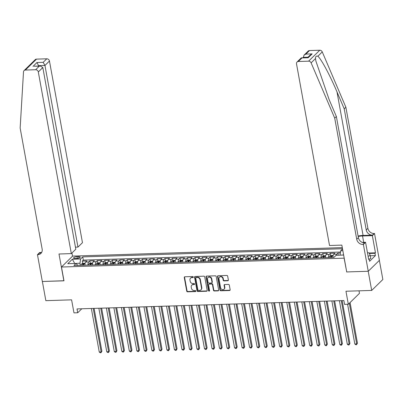 <?xml version="1.0" encoding="UTF-8"?>
<svg xmlns="http://www.w3.org/2000/svg" width="403" height="403" viewBox="0 0 403 403"><rect width="100%" height="100%" fill="white"/><g stroke="black" fill="none" stroke-linecap="round" stroke-linejoin="round"><path stroke-width="0.6" d="M193.319 277.042A0.564 0.484 -134.4 0 0 192.705 276.534L184.866 276.78A0.806 0.69 -134.4 0 0 184.267 277.556L186.725 291.097A0.806 0.69 -134.4 0 0 187.602 291.827L195.44 291.581A0.564 0.484 -134.4 0 0 195.248 290.528L194.236 290.558A2.579 2.217 -134.4 0 1 191.435 288.226L191.234 287.097A2.579 2.217 -134.4 0 1 191.788 285.178A2.579 2.217 -134.4 0 1 193.153 284.614L194.17 284.583A0.564 0.484 -134.4 0 0 193.979 283.531L192.961 283.561A2.579 2.217 -134.4 0 1 190.166 281.229L189.959 280.1A2.579 2.217 -134.4 0 1 190.513 278.181A2.579 2.217 -134.4 0 1 191.883 277.617L192.896 277.586A0.564 0.484 -134.4 0 0 193.319 277.042M227.776 280.765A0.806 0.69 -134.4 0 0 228.375 279.989L227.685 276.191A0.806 0.69 -134.4 0 0 226.813 275.461L218.104 275.738A0.806 0.69 -134.4 0 0 217.504 276.513L219.967 290.054A0.806 0.69 -134.4 0 0 220.839 290.785L229.544 290.508A0.806 0.69 -134.4 0 0 230.148 289.732L229.312 285.143A0.806 0.69 -134.4 0 0 228.441 284.417L224.713 284.533A0.806 0.69 -134.4 0 0 224.113 285.309L224.526 287.586A2.156 1.854 -134.4 0 1 224.063 289.188A2.156 1.854 -134.4 0 1 222.018 289.485A2.156 1.854 -134.4 0 1 220.577 287.707L218.96 278.79A2.156 1.854 -134.4 0 1 219.423 277.188A2.156 1.854 -134.4 0 1 221.464 276.891A2.156 1.854 -134.4 0 1 222.904 278.669L223.176 280.156A0.806 0.69 -134.4 0 0 224.048 280.886L227.776 280.765L228.078 280.473A0.806 0.69 -134.4 0 0 228.33 280.417M346.701 271.854L344.102 258.152L61.473 267.023L63.981 280.815L42.37 281.495L45.851 300.658L71.598 299.847L73.966 312.879L77.724 312.758L77.028 308.93L343.87 300.552L344.565 304.386L348.323 304.265L359.471 293.339L359.018 290.825M346.605 271.944L368.216 271.269L371.697 290.427L345.955 291.238L348.323 304.265M204.739 276.911A0.806 0.69 -134.4 0 0 203.868 276.181L195.158 276.458A0.806 0.69 -134.4 0 0 194.558 277.234L197.022 290.775A0.806 0.69 -134.4 0 0 197.893 291.5L206.598 291.228A0.806 0.69 -134.4 0 0 207.202 290.452L204.739 276.911M206.633 276.095L215.338 275.823A0.806 0.69 -134.4 0 1 216.215 276.554L218.673 290.095A0.806 0.69 -134.4 0 1 218.073 290.87L214.346 290.986A0.806 0.69 -134.4 0 1 213.474 290.256L212.477 284.765A0.806 0.69 -134.4 0 0 211.6 284.034L209.127 284.115A0.806 0.69 -134.4 0 0 208.527 284.891L209.565 290.608A0.564 0.484 -134.4 0 1 208.532 290.639L206.034 276.871A0.806 0.69 -134.4 0 1 206.633 276.095M379.374 260.368L382.85 279.501L371.697 290.427M340.354 252.998L337.865 253.079L338.253 255.215M336.203 255.28A3.284 1.325 -91.8 0 1 336.767 254.157L333.76 254.248L334.858 253.17L330.349 253.311L330.777 255.658M328.48 257.527A3.284 1.325 -91.8 0 1 329.251 254.389L326.244 254.484L327.342 253.406L322.833 253.547L323.256 255.895M320.964 257.759A3.284 1.325 -91.8 0 1 321.73 254.625L318.728 254.721L319.826 253.643L315.317 253.784L315.74 256.132M313.448 257.996A3.284 1.325 -91.8 0 1 314.214 254.862L311.207 254.958L312.31 253.88L307.796 254.021L308.224 256.368M305.932 258.232A3.284 1.325 -91.8 0 1 306.698 255.099L303.691 255.195L304.794 254.117L300.28 254.258L300.709 256.605M298.416 258.469A3.284 1.325 -91.8 0 1 299.182 255.336L296.175 255.431L297.273 254.353L292.764 254.495L293.193 256.837M290.901 258.706A3.284 1.325 -91.8 0 1 291.666 255.573L288.659 255.663L289.757 254.585L285.248 254.726L285.677 257.074M283.385 258.943A3.284 1.325 -91.8 0 1 284.15 255.809L281.143 255.9L282.241 254.822L277.732 254.963L278.161 257.31M275.864 259.174A3.284 1.325 -91.8 0 1 276.634 256.041L273.627 256.137L274.725 255.059L270.217 255.2L270.64 257.547M268.348 259.411A3.284 1.325 -91.8 0 1 269.113 256.278L266.111 256.373L267.209 255.295L262.701 255.437L263.124 257.784M260.832 259.648A3.284 1.325 -91.8 0 1 261.597 256.515L258.59 256.61L259.693 255.532L255.18 255.673L255.608 258.021M253.316 259.885A3.284 1.325 -91.8 0 1 254.081 256.751L251.074 256.847L252.177 255.769L247.664 255.91L248.092 258.252M245.8 260.121A3.284 1.325 -91.8 0 1 246.565 256.988L243.558 257.079L244.656 256.001L240.148 256.142L240.576 258.489M238.284 260.358A3.284 1.325 -91.8 0 1 239.05 257.225L236.042 257.316L237.14 256.237L232.632 256.379L233.06 258.726M230.768 260.59A3.284 1.325 -91.8 0 1 231.534 257.457L228.526 257.552L229.624 256.474L225.116 256.615L225.544 258.963M223.247 260.827A3.284 1.325 -91.8 0 1 224.018 257.693L221.01 257.789L222.108 256.711L217.6 256.852L218.023 259.2M215.731 261.063A3.284 1.325 -91.8 0 1 216.497 257.93L213.494 258.026L214.592 256.948L210.084 257.089L210.507 259.436M208.215 261.3A3.284 1.325 -91.8 0 1 208.981 258.167L205.973 258.263L207.077 257.185L202.563 257.326L202.991 259.668M200.699 261.537A3.284 1.325 -91.8 0 1 201.465 258.404L198.457 258.494L199.561 257.416L195.047 257.557L195.475 259.905M193.183 261.774A3.284 1.325 -91.8 0 1 193.949 258.64L190.941 258.731L192.04 257.653L187.531 257.794L187.959 260.142M185.667 262.005A3.284 1.325 -91.8 0 1 186.433 258.872L183.425 258.968L184.524 257.89L180.015 258.031L180.443 260.378M178.151 262.242A3.284 1.325 -91.8 0 1 178.917 259.109L175.91 259.205L177.008 258.127L172.499 258.268L172.927 260.615M170.635 262.479A3.284 1.325 -91.8 0 1 171.401 259.346L168.394 259.441L169.492 258.363L164.983 258.504L165.406 260.852M163.114 262.716A3.284 1.325 -91.8 0 1 163.88 259.582L160.878 259.678L161.976 258.6L157.467 258.741L157.89 261.084M155.598 262.952A3.284 1.325 -91.8 0 1 156.364 259.819L153.357 259.91L154.46 258.832L149.951 258.978L150.374 261.32M148.082 263.189A3.284 1.325 -91.8 0 1 148.848 260.056L145.841 260.147L146.944 259.069L142.43 259.21L142.858 261.557M140.566 263.421A3.284 1.325 -91.8 0 1 141.332 260.288L138.325 260.383L139.428 259.305L134.914 259.446L135.343 261.794M133.05 263.658A3.284 1.325 -91.8 0 1 133.816 260.524L130.809 260.62L131.907 259.542L127.398 259.683L127.827 262.031M125.535 263.894A3.284 1.325 -91.8 0 1 126.3 260.761L123.293 260.857L124.391 259.779L119.882 259.92L120.311 262.267M118.019 264.131A3.284 1.325 -91.8 0 1 118.784 260.998L115.777 261.094L116.875 260.016L112.366 260.157L112.79 262.499M110.498 264.368A3.284 1.325 -91.8 0 1 111.263 261.235L108.261 261.325L109.359 260.247L104.851 260.393L105.274 262.736M102.982 264.605A3.284 1.325 -91.8 0 1 103.747 261.471L100.74 261.562L101.843 260.484L97.335 260.625L97.758 262.973M95.466 264.842A3.284 1.325 -91.8 0 1 96.231 261.703L93.224 261.799L94.327 260.721L89.814 260.862L88.715 261.94A3.284 1.325 88.2 0 0 87.95 265.073M90.242 263.209L89.814 260.862M75.159 258.53L76.812 258.479A2.549 0.811 -10.3 0 0 80.252 257.104A2.549 0.811 -10.3 0 0 78.681 256.646L77.028 256.696A2.549 0.811 -10.3 0 0 73.588 258.066A2.549 0.811 -10.3 0 0 75.159 258.53M342.298 247.628L72.626 256.091L61.473 267.023M342.5 248.737L82.726 256.892L80.615 258.958L79.965 263.204L80.348 265.315M342.545 248.978L340.691 250.797L342.862 250.726M343.648 255.049L336.107 255.285L334.001 257.351L73.925 265.517L76.031 263.446L67.764 263.708L72.344 259.22L80.615 258.958M340.5 252.036L83.31 260.111L82.298 261.099L86.811 260.958L85.708 262.036A3.284 1.325 88.2 0 0 84.942 265.169M96.231 261.703L97.335 260.625M103.747 261.471L104.851 260.393M111.263 261.235L112.366 260.157M118.784 260.998L119.882 259.92M126.3 260.761L127.398 259.683M133.816 260.524L134.914 259.446M141.332 260.288L142.43 259.21M148.848 260.056L149.951 258.978M156.364 259.819L157.467 258.741M163.88 259.582L164.983 258.504M171.401 259.346L172.499 258.268M178.917 259.109L180.015 258.031M186.433 258.872L187.531 257.794M193.949 258.64L195.047 257.557M201.465 258.404L202.563 257.326M208.981 258.167L210.084 257.089M216.497 257.93L217.6 256.852M224.018 257.693L225.116 256.615M231.534 257.457L232.632 256.379M239.05 257.225L240.148 256.142M246.565 256.988L247.664 255.91M254.081 256.751L255.18 255.673M261.597 256.515L262.701 255.437M269.113 256.278L270.217 255.2M276.634 256.041L277.732 254.963M284.15 255.809L285.248 254.726M291.666 255.573L292.764 254.495M299.182 255.336L300.28 254.258M306.698 255.099L307.796 254.021M314.214 254.862L315.317 253.784M321.73 254.625L322.833 253.547M329.251 254.389L330.349 253.311M336.767 254.157L337.865 253.079M343.628 254.928L340.061 255.159M79.965 263.204L74.58 263.491M74.726 263.486L72.344 259.22M77.804 265.396L76.031 263.446M77.724 312.758L81.784 308.779M82.726 263.446L82.298 261.099M83.31 260.111L82.726 256.892M93.224 261.799A3.284 1.325 88.2 0 0 92.458 264.932M100.74 261.562A3.284 1.325 88.2 0 0 99.974 264.695M108.261 261.325A3.284 1.325 88.2 0 0 107.495 264.464M115.777 261.094A3.284 1.325 88.2 0 0 115.011 264.227M123.293 260.857A3.284 1.325 88.2 0 0 122.527 263.99M130.809 260.62A3.284 1.325 88.2 0 0 130.043 263.753M138.325 260.383A3.284 1.325 88.2 0 0 137.559 263.517M145.841 260.147A3.284 1.325 88.2 0 0 145.075 263.28M153.357 259.91A3.284 1.325 88.2 0 0 152.591 263.048M160.878 259.678A3.284 1.325 88.2 0 0 160.112 262.811M168.394 259.441A3.284 1.325 88.2 0 0 167.628 262.575M175.91 259.205A3.284 1.325 88.2 0 0 175.144 262.338M183.425 258.968A3.284 1.325 88.2 0 0 182.66 262.101M190.941 258.731A3.284 1.325 88.2 0 0 190.176 261.864M198.457 258.494A3.284 1.325 88.2 0 0 197.692 261.633M205.973 258.263A3.284 1.325 88.2 0 0 205.208 261.396M213.494 258.026A3.284 1.325 88.2 0 0 212.724 261.159M221.01 257.789A3.284 1.325 88.2 0 0 220.245 260.922M228.526 257.552A3.284 1.325 88.2 0 0 227.76 260.686M236.042 257.316A3.284 1.325 88.2 0 0 235.276 260.449M243.558 257.079A3.284 1.325 88.2 0 0 242.792 260.217M251.074 256.847A3.284 1.325 88.2 0 0 250.308 259.98M258.59 256.61A3.284 1.325 88.2 0 0 257.824 259.744M266.111 256.373A3.284 1.325 88.2 0 0 265.34 259.507M273.627 256.137A3.284 1.325 88.2 0 0 272.861 259.27M281.143 255.9A3.284 1.325 88.2 0 0 280.377 259.033M288.659 255.663A3.284 1.325 88.2 0 0 287.893 258.802M296.175 255.431A3.284 1.325 88.2 0 0 295.409 258.565M303.691 255.195A3.284 1.325 88.2 0 0 302.925 258.328M311.207 254.958A3.284 1.325 88.2 0 0 310.441 258.091M318.728 254.721A3.284 1.325 88.2 0 0 317.957 257.855M326.244 254.484A3.284 1.325 88.2 0 0 325.478 257.618M333.76 254.248A3.284 1.325 88.2 0 0 332.994 257.386M340.041 255.044L340.691 250.797M193.309 277.274A0.564 0.484 -134.4 0 1 193.198 277.289L192.186 277.324A2.579 2.217 -134.4 0 0 190.815 277.889L190.513 278.181M191.788 285.178L192.085 284.886A2.579 2.217 -134.4 0 1 193.455 284.322L194.473 284.286A0.564 0.484 -134.4 0 0 194.578 284.271M184.619 276.836A0.806 0.69 -134.4 0 0 184.569 277.259L187.027 290.8A0.806 0.69 -134.4 0 0 187.904 291.53L195.742 291.283A0.564 0.484 -134.4 0 0 195.853 291.268M194.911 276.513A0.806 0.69 -134.4 0 0 194.861 276.937L197.319 290.477A0.806 0.69 -134.4 0 0 198.195 291.208L206.9 290.936A0.806 0.69 -134.4 0 0 207.152 290.875M196.16 277.486A0.564 0.484 -134.4 0 0 195.742 278.025L197.903 289.913A0.564 0.484 -134.4 0 0 198.513 290.422L199.586 290.392A2.579 2.217 -134.4 0 0 200.951 289.828A2.579 2.217 -134.4 0 0 201.51 287.908L200.029 279.783A2.579 2.217 -134.4 0 0 197.233 277.45L196.16 277.486L196.463 277.188A0.564 0.484 -134.4 0 0 196.165 277.314L195.863 277.607M200.951 289.828L201.253 289.53A2.579 2.217 -134.4 0 0 201.807 287.611L201.51 287.908M196.463 277.188L197.535 277.153A2.579 2.217 -134.4 0 1 200.331 279.491L201.807 287.611M208.699 284.291L209.001 283.994A0.806 0.69 -134.4 0 1 209.429 283.818L211.902 283.742A0.806 0.69 -134.4 0 1 212.774 284.468L213.776 289.964A0.806 0.69 -134.4 0 0 214.648 290.689L218.376 290.573A0.806 0.69 -134.4 0 0 218.622 290.518M206.381 276.151A0.806 0.69 -134.4 0 0 206.331 276.574L208.835 290.341A0.564 0.484 -134.4 0 0 209.555 290.84M211.439 279.067A2.156 1.854 -134.4 0 0 209.998 277.289A2.156 1.854 -134.4 0 0 207.953 277.586A2.156 1.854 -134.4 0 0 207.49 279.188L208.064 282.332A0.806 0.69 -134.4 0 0 208.935 283.062L211.409 282.982A0.806 0.69 -134.4 0 0 212.008 282.206L211.439 279.067L211.741 278.77A2.156 1.854 -134.4 0 0 210.301 276.997A2.156 1.854 -134.4 0 0 208.255 277.294L207.953 277.586M211.837 282.805L212.139 282.513A0.806 0.69 -134.4 0 0 212.31 281.914L212.008 282.206M211.741 278.77L212.31 281.914M219.423 277.188L219.721 276.896A2.156 1.854 -134.4 0 1 221.766 276.599A2.156 1.854 -134.4 0 1 223.207 278.372L223.479 279.858A0.806 0.69 -134.4 0 0 224.35 280.589L228.078 280.473M224.063 289.188L224.365 288.891A2.156 1.854 -134.4 0 0 224.829 287.289L224.526 287.586M224.461 284.589A0.806 0.69 -134.4 0 0 224.416 285.012L224.829 287.289M217.857 275.793A0.806 0.69 -134.4 0 0 217.806 276.216L220.265 289.757A0.806 0.69 -134.4 0 0 221.141 290.487L229.846 290.215A0.806 0.69 -134.4 0 0 230.098 290.16M85.114 263.28L82.937 263.35L81.582 263.965A2.176 0.877 88.2 0 0 81.114 265.29M84.937 264.756A2.176 0.877 88.2 0 0 84.872 265.174M91.345 308.476L99.254 352.005L101.133 351.945L101.888 351.209L94.106 308.391M83.446 265.214A2.176 0.877 -91.8 0 1 83.703 264.207L82.801 264.237A2.176 0.877 88.2 0 0 82.544 265.245M101.888 351.209L100.977 352.741L101.133 351.945L93.224 308.421M100.977 352.741L100.226 352.761L99.254 352.005M367.481 252.847L369.002 252.797L370.241 255.431L370.8 258.499L369.198 259.169M370.241 255.431L368.115 256.328M75.457 247.175L77.965 247.094L82.469 242.682L49.458 61.034L44.955 65.447L38.713 65.644L38.27 66.082M77.965 247.094L44.955 65.447L43.186 62.334L46.788 58.803L36.527 59.125L25.374 70.057A2.463 2.116 -134.4 0 0 24.069 70.596A2.463 2.116 -134.4 0 0 23.505 71.875L20.15 128.033L42.159 249.13A5.753 4.937 45.6 0 1 40.92 253.401A5.753 4.937 45.6 0 1 37.872 254.656L37.459 254.671L42.33 281.495L63.961 280.725M63.865 280.82L58.994 253.996L71.321 253.608L38.31 71.961A2.463 2.116 -134.4 0 0 35.635 69.734L25.374 70.057M37.459 254.671L39.64 252.53L41.64 252.464M72.53 256.187L71.946 252.993M71.321 253.608L75.824 249.19L42.814 67.548L38.31 71.961M24.069 70.596L35.217 59.664A2.463 2.116 45.6 0 1 36.527 59.125M46.788 58.803A2.463 2.116 45.6 0 1 49.458 61.034M41.635 252.48A5.753 4.937 45.6 0 1 39.519 253.039L37.872 254.656M38.794 66.062L36.945 62.53L43.186 62.334M35.635 69.734L39.237 66.203L40.36 66.016L42.814 67.548M39.237 66.203L34.124 66.213L40.36 66.016M309.494 50.561L305.892 54.088L304.023 55.176L308.189 51.1A2.463 2.116 45.6 0 1 309.494 50.561L319.755 50.239A2.463 2.116 45.6 0 1 322.264 51.916L345.875 107.228L344.222 108.845L366.231 229.942A5.753 4.937 -134.4 0 0 372.468 235.14L363.073 235.438A10.705 3.405 -10.3 0 0 358.086 236.017M344.222 108.845L336.984 91.884C330.143 75.598 321.11 58.762 317.851 56.239C316.274 55.755 315.494 56.521 315.519 58.526L315.871 61.014L329.13 99.581L336.374 116.538L358.378 237.639A5.753 4.937 -134.4 0 0 364.614 242.838L362.967 244.455L363.38 244.44L368.256 271.264L346.721 271.944L341.845 245.115L329.518 245.503L296.507 63.86A2.463 2.116 -134.4 0 1 297.036 62.027A2.463 2.116 -134.4 0 1 298.346 61.488L308.602 61.165L319.755 50.239M345.875 107.228L367.879 228.325A5.753 4.937 -134.4 0 0 374.115 233.523L374.528 233.513L379.404 260.338L368.256 271.264M336.374 116.538L334.722 118.155L356.731 239.256A5.753 4.937 -134.4 0 0 362.967 244.455M315.519 58.526L311.111 62.848L334.722 118.155M369.108 253.024L375.465 252.822L374.981 253.296L369.319 253.472M368.604 259.013L369.168 258.993L369.586 261.295L375.4 255.593L374.981 253.296M369.168 258.993L368.685 259.467L365.566 242.299L363.38 244.44M374.528 233.513L372.347 235.654L362.534 235.962A9.244 2.942 -10.3 0 0 358.166 236.475M375.465 252.822L372.347 235.654M303.227 57.765L304.023 55.176M362.297 242.405L365.566 242.299M311.111 62.848A2.463 2.116 -134.4 0 0 308.602 61.165M375.4 255.593L370.302 255.754M305.892 54.088L312.134 53.891L310.265 54.979L307.565 57.629M312.134 53.891L308.184 57.765L301.197 57.946L297.036 62.027M308.184 57.765L301.499 57.82M92.63 263.043L90.453 263.114L89.098 263.728A2.176 0.877 88.2 0 0 88.63 265.053M92.453 264.519A2.176 0.877 88.2 0 0 92.393 264.937M98.861 308.24L106.77 351.769L108.649 351.713L109.404 350.973L101.621 308.154M90.962 264.983A2.176 0.877 -91.8 0 1 91.219 263.97L90.317 264A2.176 0.877 88.2 0 0 90.06 265.008M109.404 350.973L108.493 352.504L108.649 351.713L100.74 308.184M108.493 352.504L107.742 352.529L106.77 351.769M100.151 262.811L97.969 262.877L96.614 263.491A2.176 0.877 88.2 0 0 96.151 264.816M99.974 264.287A2.176 0.877 88.2 0 0 99.909 264.7M106.377 308.008L114.286 351.532L116.165 351.476L116.92 350.736L109.137 307.917M98.478 264.746A2.176 0.877 -91.8 0 1 98.735 263.733L97.833 263.764A2.176 0.877 88.2 0 0 97.576 264.771M116.92 350.736L116.009 352.267L116.165 351.476L108.256 307.947M116.009 352.267L115.258 352.293L114.286 351.532M107.666 262.575L105.485 262.64L104.13 263.255A2.176 0.877 88.2 0 0 103.667 264.58M107.49 264.051A2.176 0.877 88.2 0 0 107.425 264.464M113.893 307.771L121.807 351.3L123.686 351.24L124.436 350.499L116.658 307.685M105.994 264.509A2.176 0.877 -91.8 0 1 106.251 263.502L105.349 263.527A2.176 0.877 88.2 0 0 105.092 264.539M124.436 350.499L123.53 352.031L123.686 351.24L115.772 307.711M123.53 352.031L122.774 352.056L121.807 351.3M115.182 262.338L113.001 262.403L111.651 263.018A2.176 0.877 88.2 0 0 111.183 264.348M115.006 263.814A2.176 0.877 88.2 0 0 114.941 264.227M121.409 307.534L129.323 351.063L131.202 351.003L131.952 350.262L124.174 307.449M113.51 264.272A2.176 0.877 -91.8 0 1 113.772 263.265L112.87 263.29A2.176 0.877 88.2 0 0 112.608 264.303M131.952 350.262L131.046 351.794L131.202 351.003L123.288 307.474M131.046 351.794L130.29 351.819L129.323 351.063M122.698 262.101L120.522 262.172L119.167 262.786A2.176 0.877 88.2 0 0 118.699 264.111M122.522 263.577A2.176 0.877 88.2 0 0 122.457 263.99M128.93 307.298L136.839 350.827L138.718 350.766L139.468 350.031L131.69 307.212M121.031 264.036A2.176 0.877 -91.8 0 1 121.288 263.028L120.386 263.053A2.176 0.877 88.2 0 0 120.129 264.066M139.468 350.031L138.561 351.557L138.718 350.766L130.809 307.237M138.561 351.557L137.811 351.582L136.839 350.827M130.214 261.864L128.038 261.935L126.683 262.549A2.176 0.877 88.2 0 0 126.215 263.874M130.038 263.34A2.176 0.877 88.2 0 0 129.973 263.753M136.446 307.061L144.355 350.59L146.234 350.529L146.989 349.794L139.206 306.975M128.547 263.799A2.176 0.877 -91.8 0 1 128.804 262.791L127.902 262.821A2.176 0.877 88.2 0 0 127.645 263.829M146.989 349.794L146.077 351.325L146.234 350.529L138.325 307.005M146.077 351.325L145.327 351.345L144.355 350.59M137.73 261.628L135.554 261.698L134.199 262.313A2.176 0.877 88.2 0 0 133.731 263.638M137.554 263.104A2.176 0.877 88.2 0 0 137.488 263.522M143.962 306.824L151.871 350.353L153.75 350.298L154.505 349.557L146.722 306.738M136.063 263.567A2.176 0.877 -91.8 0 1 136.32 262.555L135.418 262.585A2.176 0.877 88.2 0 0 135.161 263.592M154.505 349.557L153.593 351.089L153.75 350.298L145.841 306.769M153.593 351.089L152.843 351.114L151.871 350.353M145.246 261.396L143.07 261.461L141.715 262.076A2.176 0.877 88.2 0 0 141.246 263.401M145.07 262.872A2.176 0.877 88.2 0 0 145.009 263.285M151.478 306.592L159.387 350.116L161.265 350.061L162.021 349.32L154.238 306.502M143.579 263.33A2.176 0.877 -91.8 0 1 143.836 262.318L142.934 262.348A2.176 0.877 88.2 0 0 142.677 263.355M162.021 349.32L161.109 350.852L161.265 350.061L153.357 306.532M161.109 350.852L160.359 350.877L159.387 350.116M152.767 261.159L150.586 261.225L149.231 261.839A2.176 0.877 88.2 0 0 148.767 263.164M152.591 262.635A2.176 0.877 88.2 0 0 152.525 263.048M158.994 306.356L166.902 349.885L168.781 349.824L169.537 349.084L161.754 306.27M151.095 263.094A2.176 0.877 -91.8 0 1 151.352 262.086L150.45 262.111A2.176 0.877 88.2 0 0 150.193 263.124M169.537 349.084L168.625 350.615L168.781 349.824L160.873 306.295M168.625 350.615L167.875 350.64L166.902 349.885M160.283 260.922L158.102 260.988L156.747 261.602A2.176 0.877 88.2 0 0 156.283 262.932M160.107 262.398A2.176 0.877 88.2 0 0 160.041 262.811M166.51 306.119L174.423 349.648L176.302 349.587L177.053 348.847L169.275 306.033M158.611 262.857A2.176 0.877 -91.8 0 1 158.868 261.849L157.966 261.874A2.176 0.877 88.2 0 0 157.709 262.887M177.053 348.847L176.146 350.378L176.302 349.587L168.389 306.058M176.146 350.378L175.391 350.403L174.423 349.648M167.799 260.686L165.618 260.756L164.263 261.371A2.176 0.877 88.2 0 0 163.799 262.696M167.623 262.162A2.176 0.877 88.2 0 0 167.557 262.575M174.025 305.882L181.939 349.411L183.818 349.351L184.569 348.615L176.791 305.796M166.127 262.62A2.176 0.877 -91.8 0 1 166.389 261.612L165.487 261.638A2.176 0.877 88.2 0 0 165.225 262.65M184.569 348.615L183.662 350.142L183.818 349.351L175.904 305.822M183.662 350.142L182.907 350.167L181.939 349.411M175.315 260.449L173.134 260.519L171.784 261.134A2.176 0.877 88.2 0 0 171.315 262.459M175.139 261.925A2.176 0.877 88.2 0 0 175.073 262.338M181.546 305.645L189.455 349.174L191.334 349.114L192.085 348.378L184.307 305.56M173.648 262.383A2.176 0.877 -91.8 0 1 173.905 261.376L173.003 261.406A2.176 0.877 88.2 0 0 172.746 262.413M192.085 348.378L191.178 349.91L191.334 349.114L183.425 305.59M191.178 349.91L190.428 349.93L189.455 349.174M182.831 260.212L180.655 260.283L179.3 260.897A2.176 0.877 88.2 0 0 178.831 262.222M182.655 261.688A2.176 0.877 88.2 0 0 182.589 262.106M189.062 305.409L196.971 348.938L198.85 348.877L199.606 348.142L191.823 305.323M181.164 262.151A2.176 0.877 -91.8 0 1 181.421 261.139L180.519 261.169A2.176 0.877 88.2 0 0 180.262 262.177M199.606 348.142L198.694 349.673L198.85 348.877L190.941 305.353M198.694 349.673L197.944 349.698L196.971 348.938M190.347 259.98L188.171 260.046L186.816 260.66A2.176 0.877 88.2 0 0 186.347 261.985M190.171 261.456A2.176 0.877 88.2 0 0 190.105 261.869M196.578 305.177L204.487 348.701L206.366 348.645L207.122 347.905L199.339 305.086M188.68 261.915A2.176 0.877 -91.8 0 1 188.936 260.902L188.035 260.932A2.176 0.877 88.2 0 0 187.778 261.94M207.122 347.905L206.21 349.436L206.366 348.645L198.457 305.116M206.21 349.436L205.459 349.461L204.487 348.701M197.863 259.744L195.687 259.809L194.332 260.424A2.176 0.877 88.2 0 0 193.863 261.749M197.687 261.22A2.176 0.877 88.2 0 0 197.626 261.633M204.094 304.94L212.003 348.469L213.882 348.409L214.638 347.668L206.855 304.854M196.196 261.678A2.176 0.877 -91.8 0 1 196.452 260.67L195.551 260.696A2.176 0.877 88.2 0 0 195.294 261.703M214.638 347.668L213.726 349.2L213.882 348.409L205.973 304.88M213.726 349.2L212.975 349.225L212.003 348.469M205.379 259.507L203.203 259.572L201.848 260.187A2.176 0.877 88.2 0 0 201.384 261.517M205.208 260.983A2.176 0.877 88.2 0 0 205.142 261.396M211.61 304.703L219.519 348.232L221.398 348.172L222.154 347.431L214.371 304.618M203.711 261.441A2.176 0.877 -91.8 0 1 203.968 260.434L203.067 260.459A2.176 0.877 88.2 0 0 202.81 261.471M222.154 347.431L221.242 348.963L221.398 348.172L213.489 304.643M221.242 348.963L220.491 348.988L219.519 348.232M212.9 259.27L210.719 259.341L209.364 259.955A2.176 0.877 88.2 0 0 208.9 261.28M212.724 260.746A2.176 0.877 88.2 0 0 212.658 261.159M219.126 304.466L227.04 347.996L228.919 347.935L229.67 347.2L221.892 304.381M211.227 261.204A2.176 0.877 -91.8 0 1 211.484 260.197L210.583 260.222A2.176 0.877 88.2 0 0 210.326 261.235M229.67 347.2L228.763 348.726L228.919 347.935L221.005 304.406M228.763 348.726L228.007 348.751L227.04 347.996M220.416 259.033L218.235 259.104L216.879 259.718A2.176 0.877 88.2 0 0 216.416 261.043M220.24 260.509A2.176 0.877 88.2 0 0 220.174 260.922M226.642 304.23L234.556 347.759L236.435 347.698L237.186 346.963L229.408 304.144M218.743 260.968A2.176 0.877 -91.8 0 1 219.005 259.96L218.104 259.99A2.176 0.877 88.2 0 0 217.842 260.998M237.186 346.963L236.279 348.494L236.435 347.698L228.521 304.174M236.279 348.494L235.523 348.514L234.556 347.759M227.932 258.797L225.751 258.867L224.4 259.482A2.176 0.877 88.2 0 0 223.932 260.806M227.755 260.273A2.176 0.877 88.2 0 0 227.69 260.691M234.163 303.993L242.072 347.522L243.951 347.462L244.702 346.726L236.924 303.907M226.264 260.736A2.176 0.877 -91.8 0 1 226.521 259.723L225.62 259.754A2.176 0.877 88.2 0 0 225.363 260.761M244.702 346.726L243.795 348.257L243.951 347.462L236.042 303.938M243.795 348.257L243.044 348.278L242.072 347.522M235.448 258.565L233.272 258.63L231.916 259.245A2.176 0.877 88.2 0 0 231.448 260.57M235.271 260.041A2.176 0.877 88.2 0 0 235.206 260.454M241.679 303.761L249.588 347.285L251.467 347.23L252.223 346.489L244.44 303.671M233.78 260.499A2.176 0.877 -91.8 0 1 234.037 259.487L233.136 259.517A2.176 0.877 88.2 0 0 232.879 260.524M252.223 346.489L251.311 348.021L251.467 347.23L243.558 303.701M251.311 348.021L250.56 348.046L249.588 347.285M242.964 258.328L240.787 258.394L239.432 259.008A2.176 0.877 88.2 0 0 238.964 260.333M242.787 259.804A2.176 0.877 88.2 0 0 242.722 260.217M249.195 303.524L257.104 347.054L258.983 346.993L259.739 346.253L251.956 303.439M241.296 260.262A2.176 0.877 -91.8 0 1 241.553 259.255L240.651 259.28A2.176 0.877 88.2 0 0 240.395 260.288M259.739 346.253L258.827 347.784L258.983 346.993L251.074 303.464M258.827 347.784L258.076 347.809L257.104 347.054M250.48 258.091L248.303 258.157L246.948 258.771A2.176 0.877 88.2 0 0 246.48 260.101M250.303 259.567A2.176 0.877 88.2 0 0 250.238 259.98M256.711 303.288L264.62 346.817L266.499 346.756L267.254 346.016L259.472 303.202M248.812 260.026A2.176 0.877 -91.8 0 1 249.069 259.018L248.167 259.043A2.176 0.877 88.2 0 0 247.91 260.056M267.254 346.016L266.343 347.547L266.499 346.756L258.59 303.227M266.343 347.547L265.592 347.572L264.62 346.817M257.996 257.855L255.819 257.925L254.464 258.54A2.176 0.877 88.2 0 0 254.001 259.864M257.824 259.33A2.176 0.877 88.2 0 0 257.759 259.744M264.227 303.051L272.136 346.58L274.015 346.52L274.77 345.784L266.988 302.965M256.328 259.789A2.176 0.877 -91.8 0 1 256.585 258.781L255.683 258.807A2.176 0.877 88.2 0 0 255.426 259.819M274.77 345.784L273.859 347.31L274.015 346.52L266.106 302.991M273.859 347.31L273.108 347.336L272.136 346.58M265.517 257.618L263.335 257.688L261.98 258.303A2.176 0.877 88.2 0 0 261.517 259.628M265.34 259.094A2.176 0.877 88.2 0 0 265.275 259.507M271.743 302.814L279.657 346.343L281.536 346.283L282.286 345.547L274.508 302.729M263.844 259.552A2.176 0.877 -91.8 0 1 264.101 258.545L263.199 258.575A2.176 0.877 88.2 0 0 262.942 259.582M282.286 345.547L281.375 347.079L281.536 346.283L273.622 302.759M281.375 347.079L280.624 347.099L279.657 346.343M273.033 257.381L270.851 257.452L269.496 258.066A2.176 0.877 88.2 0 0 269.033 259.391M272.856 258.857A2.176 0.877 88.2 0 0 272.791 259.275M279.259 302.577L287.173 346.106L289.052 346.046L289.802 345.311L282.024 302.492M271.36 259.32A2.176 0.877 -91.8 0 1 271.622 258.308L270.72 258.338A2.176 0.877 88.2 0 0 270.458 259.346M289.802 345.311L288.896 346.842L289.052 346.046L281.138 302.522M288.896 346.842L288.14 346.862L287.173 346.106M280.548 257.149L278.367 257.215L277.017 257.829A2.176 0.877 88.2 0 0 276.549 259.154M280.372 258.625A2.176 0.877 88.2 0 0 280.307 259.038M286.78 302.346L294.689 345.87L296.568 345.814L297.318 345.074L289.54 302.255M278.881 259.084A2.176 0.877 -91.8 0 1 279.138 258.071L278.236 258.101A2.176 0.877 88.2 0 0 277.974 259.109M297.318 345.074L296.412 346.605L296.568 345.814L288.659 302.285M296.412 346.605L295.661 346.63L294.689 345.87M288.064 256.913L285.888 256.978L284.533 257.593A2.176 0.877 88.2 0 0 284.065 258.917M287.888 258.388A2.176 0.877 88.2 0 0 287.823 258.802M294.296 302.109L302.205 345.638L304.084 345.578L304.839 344.837L297.056 302.023M286.397 258.847A2.176 0.877 -91.8 0 1 286.654 257.834L285.752 257.865A2.176 0.877 88.2 0 0 285.495 258.872M304.839 344.837L303.927 346.368L304.084 345.578L296.175 302.049M303.927 346.368L303.177 346.394L302.205 345.638M295.58 256.676L293.404 256.741L292.049 257.356A2.176 0.877 88.2 0 0 291.581 258.686M295.404 258.152A2.176 0.877 88.2 0 0 295.339 258.565M301.812 301.872L309.721 345.401L311.6 345.341L312.355 344.6L304.572 301.787M293.913 258.61A2.176 0.877 -91.8 0 1 294.17 257.603L293.268 257.628A2.176 0.877 88.2 0 0 293.011 258.64M312.355 344.6L311.443 346.132L311.6 345.341L303.691 301.812M311.443 346.132L310.693 346.157L309.721 345.401M303.096 256.439L300.92 256.51L299.565 257.124A2.176 0.877 88.2 0 0 299.097 258.449M302.92 257.915A2.176 0.877 88.2 0 0 302.855 258.328M309.328 301.635L317.237 345.164L319.116 345.104L319.871 344.369L312.088 301.55M301.429 258.373A2.176 0.877 -91.8 0 1 301.686 257.366L300.784 257.391A2.176 0.877 88.2 0 0 300.527 258.404M319.871 344.369L318.959 345.895L319.116 345.104L311.207 301.575M318.959 345.895L318.209 345.92L317.237 345.164M310.612 256.202L308.436 256.273L307.081 256.887A2.176 0.877 88.2 0 0 306.618 258.212M310.441 257.678A2.176 0.877 88.2 0 0 310.375 258.091M316.844 301.399L324.753 344.928L326.632 344.867L327.387 344.132L319.604 301.313M308.945 258.137A2.176 0.877 -91.8 0 1 309.202 257.129L308.3 257.159A2.176 0.877 88.2 0 0 308.043 258.167M327.387 344.132L326.475 345.663L326.632 344.867L318.723 301.343M326.475 345.663L325.725 345.683L324.753 344.928M318.133 255.965L315.952 256.036L314.597 256.651A2.176 0.877 88.2 0 0 314.133 257.975M317.957 257.441A2.176 0.877 88.2 0 0 317.891 257.86M324.36 301.162L332.274 344.691L334.152 344.63L334.903 343.895L327.125 301.076M316.461 257.905A2.176 0.877 -91.8 0 1 316.718 256.892L315.816 256.923A2.176 0.877 88.2 0 0 315.559 257.93M334.903 343.895L333.991 345.426L334.152 344.63L326.239 301.106M333.991 345.426L333.241 345.447L332.274 344.691M325.649 255.734L323.468 255.799L322.113 256.414A2.176 0.877 88.2 0 0 321.649 257.739M325.473 257.21A2.176 0.877 88.2 0 0 325.407 257.623M331.876 300.93L339.789 344.454L341.668 344.399L342.419 343.658L334.641 300.84M323.977 257.668A2.176 0.877 -91.8 0 1 324.239 256.656L323.337 256.686A2.176 0.877 88.2 0 0 323.075 257.693M342.419 343.658L341.512 345.19L341.668 344.399L333.755 300.87M341.512 345.19L340.757 345.215L339.789 344.454M333.165 255.497L330.984 255.562L329.634 256.177A2.176 0.877 88.2 0 0 329.165 257.502M332.989 256.973A2.176 0.877 88.2 0 0 332.923 257.386M339.397 300.693L347.305 344.222L349.184 344.162L349.935 343.421L342.157 300.608M331.498 257.431A2.176 0.877 -91.8 0 1 331.755 256.419L330.853 256.449A2.176 0.877 88.2 0 0 330.591 257.457M349.935 343.421L349.028 344.953L349.184 344.162L341.276 300.633M349.028 344.953L348.278 344.978L347.305 344.222M347.608 304.29L354.821 343.986L356.7 343.925L357.456 343.185L350.071 302.552M357.456 343.185L356.544 344.716L356.7 343.925L349.315 303.293M356.544 344.716L355.794 344.741L354.821 343.986M88.715 261.94L85.708 262.036M77.341 258.439L77.028 256.696M78.943 258.091L78.681 256.646M192.186 277.324L191.883 277.617M194.473 284.286L194.17 284.583M193.455 284.322L193.153 284.614M195.742 291.283L195.44 291.581M187.904 291.53L187.602 291.827M187.027 290.8L186.725 291.097M184.569 277.259L184.267 277.556M193.198 277.289L192.896 277.586M206.9 290.936L206.598 291.228M198.195 291.208L197.893 291.5M197.319 290.477L197.022 290.775M194.861 276.937L194.558 277.234M200.331 279.491L200.029 279.783M197.535 277.153L197.233 277.45M218.376 290.573L218.073 290.87M214.648 290.689L214.346 290.986M213.776 289.964L213.474 290.256M212.774 284.468L212.477 284.765M211.902 283.742L211.6 284.034M209.429 283.818L209.127 284.115M208.835 290.341L208.532 290.639M206.331 276.574L206.034 276.871M224.35 280.589L224.048 280.886M223.479 279.858L223.176 280.156M223.207 278.372L222.904 278.669M224.416 285.012L224.113 285.309M229.846 290.215L229.544 290.508M221.141 290.487L220.839 290.785M220.265 289.757L219.967 290.054M217.806 276.216L217.504 276.513M85.008 263.844L81.618 263.95M82.983 265.229L82.801 264.237M33.001 66.399L36.945 62.53M336.984 91.884L363.073 235.438M358.378 237.639L356.731 239.256M366.231 229.942L367.879 228.325M301.943 57.956L298.346 61.488M322.264 51.916L317.851 56.239M372.468 235.14L374.115 233.523M363.697 242.359L362.534 235.962M308.008 57.191L303.152 57.347M92.524 263.607L89.134 263.713M90.499 264.993L90.317 264M100.04 263.371L96.649 263.476M98.015 264.761L97.833 263.764M107.561 263.134L104.165 263.24M105.531 264.524L105.349 263.527M115.077 262.897L111.681 263.003M113.047 264.287L112.87 263.29M122.593 262.66L119.197 262.771M120.568 264.051L120.386 263.053M130.109 262.429L126.713 262.534M128.083 263.814L127.902 262.821M137.625 262.192L134.234 262.298M135.599 263.577L135.418 262.585M145.14 261.955L141.75 262.061M143.115 263.345L142.934 262.348M152.656 261.718L149.266 261.824M150.631 263.109L150.45 262.111M160.177 261.482L156.782 261.587M158.147 262.872L157.966 261.874M167.693 261.245L164.298 261.356M165.663 262.635L165.487 261.638M175.209 261.013L171.814 261.119M173.184 262.398L173.003 261.406M182.725 260.776L179.33 260.882M180.7 262.162L180.519 261.169M190.241 260.54L186.851 260.645M188.216 261.93L188.035 260.932M197.757 260.303L194.367 260.409M195.732 261.693L195.551 260.696M205.273 260.066L201.883 260.172M203.248 261.456L203.067 260.459M212.794 259.829L209.399 259.94M210.764 261.22L210.583 260.222M220.31 259.597L216.915 259.703M218.28 260.983L218.104 259.99M227.826 259.361L224.431 259.467M225.801 260.746L225.62 259.754M235.342 259.124L231.947 259.23M233.317 260.514L233.136 259.517M242.858 258.887L239.468 258.993M240.833 260.278L240.651 259.28M250.374 258.65L246.984 258.756M248.349 260.041L248.167 259.043M257.89 258.414L254.5 258.525M255.865 259.804L255.683 258.807M265.411 258.182L262.015 258.288M263.381 259.567L263.199 258.575M272.927 257.945L269.531 258.051M270.897 259.33L270.72 258.338M280.443 257.708L277.047 257.814M278.418 259.099L278.236 258.101M287.959 257.472L284.563 257.577M285.934 258.862L285.752 257.865M295.475 257.235L292.084 257.341M293.449 258.625L293.268 257.628M302.991 256.998L299.6 257.109M300.965 258.388L300.784 257.391M310.506 256.766L307.116 256.872M308.481 258.152L308.3 257.159M318.027 256.53L314.632 256.635M315.997 257.915L315.816 256.923M325.543 256.293L322.148 256.399M323.513 257.683L323.337 256.686M333.059 256.056L329.664 256.162M331.034 257.446L330.853 256.449"/></g></svg>
